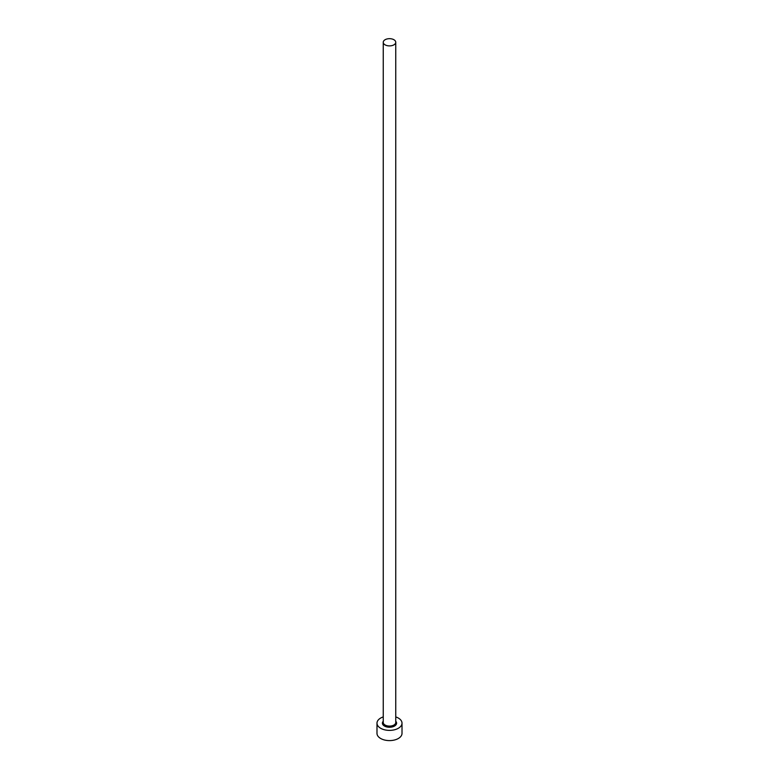 <?xml version="1.0" encoding="UTF-8"?>
<svg xmlns="http://www.w3.org/2000/svg" width="779" height="779" viewBox="0 0 779 779"><rect width="100%" height="100%" fill="white"/><g stroke="black" fill="none" stroke-linecap="round" stroke-linejoin="round"><path stroke-width="1.17" d="M385.079 44.841A6.251 3.613 0 0 0 391.895 45.62A6.251 3.613 0 0 0 395.751 42.29A6.251 3.613 0 0 0 393.921 39.729A6.251 3.613 0 0 0 387.105 38.95A6.251 3.613 0 0 0 383.249 42.29A6.251 3.613 0 0 0 385.079 44.841M383.249 716.914A12.513 7.225 0 0 0 376.987 723.165A12.513 7.225 0 0 0 380.658 728.268A12.513 7.225 0 0 0 394.291 729.835A12.513 7.225 0 0 0 402.013 723.165A12.513 7.225 0 0 0 398.342 718.063A12.513 7.225 0 0 0 395.751 716.914M376.987 723.165L376.987 733.38A12.513 7.225 0 0 0 380.658 738.482A12.513 7.225 0 0 0 394.291 740.05A12.513 7.225 0 0 0 402.013 733.38L402.013 723.165M395.751 721.237A7.089 4.09 180 0 1 393.716 726.456A7.089 4.09 180 0 1 384.485 726.057A7.089 4.09 180 0 1 383.249 721.237M383.249 42.29L383.249 722.484A6.251 3.613 0 0 0 385.079 725.035A6.251 3.613 0 0 0 391.895 725.824A6.251 3.613 0 0 0 395.751 722.484L395.751 42.29"/></g></svg>
